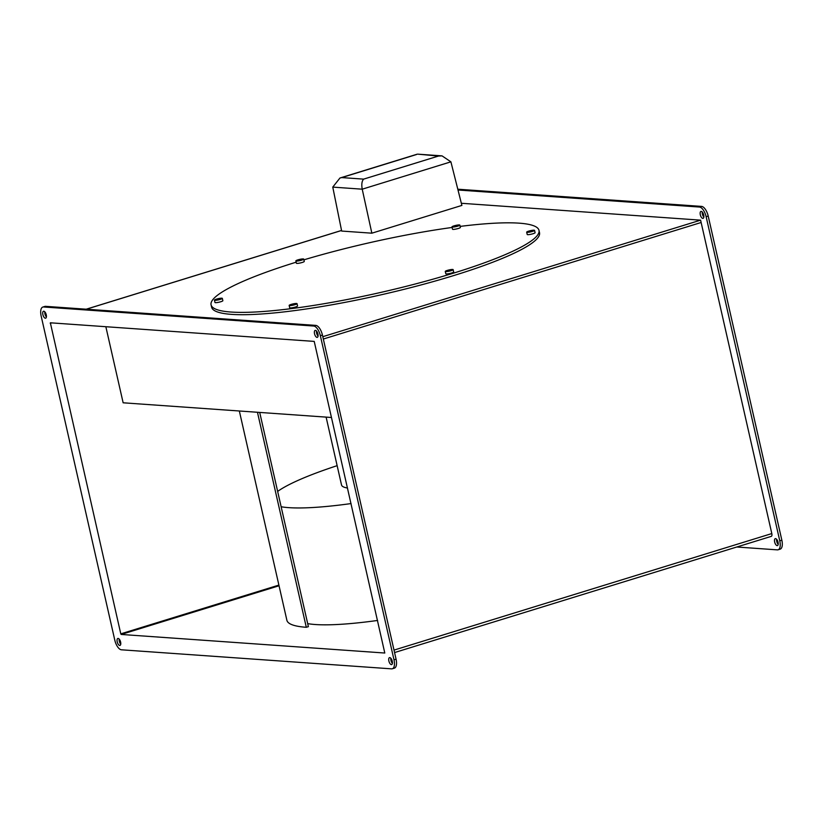 <?xml version="1.0" encoding="UTF-8"?>
<svg xmlns="http://www.w3.org/2000/svg" width="823" height="823" viewBox="0 0 823 823"><rect width="100%" height="100%" fill="white"/><g stroke="black" fill="none" stroke-linecap="round" stroke-linejoin="round"><path stroke-width="1.23" d="M307.699 623.628A153.582 23.281 -12.8 0 0 377.623 620.449M337.142 465.664A153.582 23.281 -12.8 0 0 277.66 491.413M281.147 506.752A153.582 23.281 -12.8 0 0 351.071 503.573M326.114 417.117L341.524 484.963A80.829 12.252 -12.8 0 0 347.532 488.029M371.852 233.187L341.668 231.057L332.77 187.109L362.223 189.187L371.852 233.187L461.888 205.421L450.901 161.833L362.223 189.187C361.39 184.383 361.863 181.029 363.632 179.126L438.464 156.051L442.023 155.866L450.901 161.833M438.464 156.051L417.683 154.148L442.023 155.866M332.77 187.109L339.95 178.015L341.73 177.583L363.632 179.126M239.339 410.996L286.888 620.285A164.086 24.875 -12.8 0 0 306.3 627.291L308.378 626.653L259.708 412.436M257.455 412.272L306.3 627.291M331.515 417.498L123.141 402.797L105.848 326.71M220.276 299.387A4.043 0.617 -12.8 0 0 222.333 298.358A4.043 0.617 -12.8 0 0 216.5 299.13A4.043 0.617 -12.8 0 0 214.443 300.148A4.043 0.617 -12.8 0 0 220.276 299.387M214.443 300.148L214.978 302.494A4.043 0.617 -12.8 0 0 220.801 301.732A4.043 0.617 -12.8 0 0 222.858 300.704L222.333 298.358M294.984 304.664A4.043 0.617 -12.8 0 0 297.031 303.636A4.043 0.617 -12.8 0 0 291.208 304.397A4.043 0.617 -12.8 0 0 289.151 305.426A4.043 0.617 -12.8 0 0 294.984 304.664M289.151 305.426L289.686 307.761A4.043 0.617 -12.8 0 0 295.508 307A4.043 0.617 -12.8 0 0 297.566 305.971L297.031 303.636M532.502 231.397A4.043 0.617 -12.8 0 0 534.559 230.368A4.043 0.617 -12.8 0 0 528.736 231.129A4.043 0.617 -12.8 0 0 526.679 232.158A4.043 0.617 -12.8 0 0 532.502 231.397M526.679 232.158L527.214 234.493A4.043 0.617 -12.8 0 0 533.037 233.732A4.043 0.617 -12.8 0 0 535.094 232.703L534.559 230.368M457.804 226.13A4.043 0.617 -12.8 0 0 459.851 225.101A4.043 0.617 -12.8 0 0 454.029 225.862A4.043 0.617 -12.8 0 0 451.971 226.891A4.043 0.617 -12.8 0 0 457.804 226.13M451.971 226.891L452.506 229.226A4.043 0.617 -12.8 0 0 458.329 228.465A4.043 0.617 -12.8 0 0 460.386 227.436L459.851 225.101M451.097 270.664A4.043 0.617 -12.8 0 0 453.154 269.635A4.043 0.617 -12.8 0 0 447.321 270.397A4.043 0.617 -12.8 0 0 445.264 271.425A4.043 0.617 -12.8 0 0 451.097 270.664M445.264 271.425L445.799 273.761A4.043 0.617 -12.8 0 0 451.632 272.999A4.043 0.617 -12.8 0 0 453.679 271.971L453.154 269.635M301.681 260.13A4.043 0.617 -12.8 0 0 303.738 259.101A4.043 0.617 -12.8 0 0 297.916 259.862A4.043 0.617 -12.8 0 0 295.858 260.891A4.043 0.617 -12.8 0 0 301.681 260.13M295.858 260.891L296.383 263.226A4.043 0.617 -12.8 0 0 302.216 262.465A4.043 0.617 -12.8 0 0 304.273 261.436L303.738 259.101M296.157 262.187A168.129 25.482 -12.8 0 0 211.079 304.849A168.129 25.482 -12.8 0 0 453.514 273.133A168.129 25.482 -12.8 0 0 538.993 230.347A168.129 25.482 -12.8 0 0 460.15 226.397M452.105 227.457A168.129 25.482 -12.8 0 0 303.903 259.831M211.079 304.849L211.614 307.185A168.129 25.482 -12.8 0 0 454.049 275.468A168.129 25.482 -12.8 0 0 539.518 232.683L538.993 230.347M703.84 217.138A3.642 1.615 72.9 0 1 702.256 212.005M702.801 218.393A3.642 1.615 72.9 0 1 700.383 215.07A3.642 1.615 72.9 0 1 700.939 211.418A3.642 1.615 72.9 0 1 701.206 211.388A3.642 1.615 72.9 0 1 703.634 214.71A3.642 1.615 72.9 0 1 703.079 218.362A3.642 1.615 72.9 0 1 702.801 218.393M778.188 544.373A3.642 1.615 72.9 0 1 776.603 539.24M777.149 545.628A3.642 1.615 72.9 0 1 774.731 542.306A3.642 1.615 72.9 0 1 775.276 538.654A3.642 1.615 72.9 0 1 775.554 538.623A3.642 1.615 72.9 0 1 777.982 541.945A3.642 1.615 72.9 0 1 777.426 545.598A3.642 1.615 72.9 0 1 777.149 545.628M118.121 638.442A3.642 1.615 -107.1 0 0 117.843 638.473A3.642 1.615 -107.1 0 0 117.288 642.135A3.642 1.615 -107.1 0 0 119.716 645.458A3.642 1.615 -107.1 0 0 119.983 645.427A3.642 1.615 -107.1 0 0 120.539 641.775A3.642 1.615 -107.1 0 0 118.121 638.442M119.16 639.07A3.642 1.615 -107.1 0 0 120.744 644.193M389.773 657.608A3.642 1.615 -107.1 0 0 389.505 657.639A3.642 1.615 -107.1 0 0 388.95 661.291A3.642 1.615 -107.1 0 0 391.367 664.624A3.642 1.615 -107.1 0 0 391.645 664.593A3.642 1.615 -107.1 0 0 392.201 660.941A3.642 1.615 -107.1 0 0 389.773 657.608M390.822 658.235A3.642 1.615 -107.1 0 0 392.406 663.359M315.435 330.373A3.642 1.615 -107.1 0 0 315.158 330.404A3.642 1.615 -107.1 0 0 314.602 334.056A3.642 1.615 -107.1 0 0 317.02 337.389A3.642 1.615 -107.1 0 0 317.297 337.358A3.642 1.615 -107.1 0 0 317.853 333.706A3.642 1.615 -107.1 0 0 315.435 330.373M316.474 331A3.642 1.615 -107.1 0 0 318.059 336.123M43.773 311.207A3.642 1.615 -107.1 0 0 43.496 311.238A3.642 1.615 -107.1 0 0 42.95 314.9A3.642 1.615 -107.1 0 0 45.368 318.223A3.642 1.615 -107.1 0 0 45.646 318.192A3.642 1.615 -107.1 0 0 46.191 314.54A3.642 1.615 -107.1 0 0 43.773 311.207M44.812 311.835A3.642 1.615 -107.1 0 0 46.397 316.958M461.353 203.281L700.61 220.153L701.134 222.498L323.336 339.025L701.134 222.498L771.809 533.571A3.025 1.337 -107.1 0 1 771.295 536.359L394.567 652.557M322.801 336.689L700.61 220.153M278.894 585.091L120.786 633.854L50.347 322.801L314.221 341.401L384.794 653.03L121.197 634.451L279.048 585.76M120.786 633.854L121.197 634.451M43.557 306.979A9.701 4.29 -107.1 0 0 42.817 307.061A9.701 4.29 -107.1 0 0 41.15 316.011L114.788 640.129A9.701 4.29 -107.1 0 0 121.444 649.8L391.594 668.852A9.701 4.29 -107.1 0 0 392.324 668.77A9.701 4.29 -107.1 0 0 393.991 659.82L320.353 335.702A9.701 4.29 -107.1 0 0 313.697 326.031L43.557 306.979L45.635 306.341A9.701 4.29 -107.1 0 0 44.895 306.413L42.817 307.061M457.804 189.208L701.556 206.398A9.701 4.29 72.9 0 1 708.212 216.068L781.85 540.197A9.701 4.29 72.9 0 1 780.183 549.147L778.105 549.785A9.701 4.29 72.9 0 1 777.365 549.867L736.791 547.007M392.324 668.77L394.402 668.132A9.701 4.29 -107.1 0 0 396.069 659.182L322.431 335.064A9.701 4.29 -107.1 0 0 315.775 325.394L45.635 306.341M458.01 190.01L699.478 207.046A9.701 4.29 72.9 0 1 706.134 216.716L779.772 540.834A9.701 4.29 72.9 0 1 778.105 549.785M416.561 154.508L341.73 177.583M86.322 309.211L341.555 230.481M394.011 650.108L771.809 533.571M50.244 323.346L51.736 322.883M315.775 325.394L313.697 326.031M322.431 335.064L320.353 335.702M396.069 659.182L393.991 659.82M779.772 540.834L781.85 540.197M706.134 216.716L708.212 216.068M699.478 207.046L701.556 206.398M417.117 154.21L339.95 178.015M341.545 230.44L86.209 309.201"/></g></svg>

